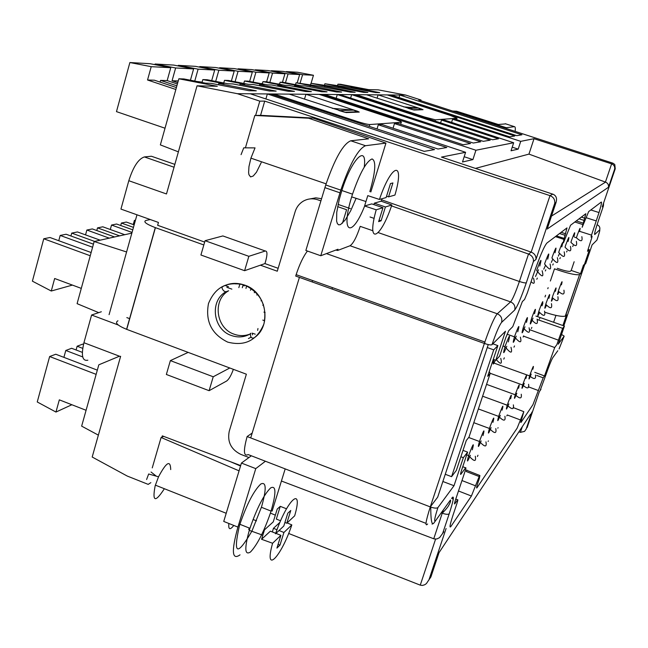 <?xml version="1.0" encoding="UTF-8"?>
<svg xmlns="http://www.w3.org/2000/svg" width="648" height="648" viewBox="0 0 648 648"><rect width="100%" height="100%" fill="white"/><g stroke="black" fill="none" stroke-linecap="round" stroke-linejoin="round"><path stroke-width="0.97" d="M475.454 168.399L528.954 154.111L605.532 182.12C607.8 183.076 608.788 184.785 608.48 187.248L614.66 169.079L615.252 168.747L614.774 164.495L612.911 163.174L418.827 100.059L421.038 100.043L405.761 95.086L399.8 95.037L521.932 134.784L516.731 135.667L391.044 94.964L389.189 94.948L514.836 135.983L509.684 136.858L454.839 119.07L452.588 119.24L520.725 141.345L534.017 138.704L611.599 163.855L612.887 163.174M178.386 151.851L160.356 144.893L178.856 78.781L183.902 78.951L205.635 83.179L211.005 83.325L249.051 90.72L256.308 90.825L218.773 83.535L223.892 83.681L202.84 79.599L207.085 79.736L227.983 83.795L232.916 83.924L269.511 91.02L276.17 91.117L240.06 84.127L244.766 84.256L224.5 80.328L228.404 80.465L248.54 84.362L253.085 84.483L288.328 91.295L294.467 91.384L259.67 84.661L264.019 84.783L244.474 81.008L248.087 81.138L267.502 84.88L271.706 84.993L305.694 91.546L311.38 91.627L277.806 85.163L281.831 85.277L262.958 81.64L266.312 81.753L285.055 85.358L288.959 85.471L321.781 91.781L327.054 91.854L294.613 85.625L298.355 85.73L280.114 82.223L283.233 82.328L301.352 85.811L304.981 85.909L336.709 92L341.618 92.073L296.079 82.766L319.91 86.322L350.617 92.202L355.185 92.267L310.975 83.276L333.841 86.702L363.585 92.389L367.861 92.453L324.899 83.746L346.874 87.059L375.727 92.567L379.728 92.624L351.176 87.18L354.035 87.261L337.94 84.191L340.54 84.281L368.574 89.618L378.165 89.837L405.761 95.086M178.856 78.781L217.299 86.265L197.041 85.811L237.354 93.685L305.953 94.26L357.558 111.254L359.235 112.088L346.105 112.582L289.219 94.114M389.019 95.499L389.189 94.948L305.953 94.26L304.495 99.16M399.022 97.548L399.8 95.037L391.044 94.964M174.045 167.225L144.399 156.929C138.445 158.857 133.245 166.779 128.806 180.711L120.941 209.085L158.444 222.45L157.642 225.293L204.663 242.077M278.154 268.304L264.935 263.59L265.68 261.112C267.478 254.332 267.349 250.962 265.299 251.003L248.848 256.316L244.596 270.694L200.921 255.004L205.06 240.7L222.863 235.937L224.176 236.407M310.133 198.904L315.803 197.834L321.546 198.717M338.102 204.412L350.39 208.64M237.354 93.685L259.791 101.145L255.628 115.441M128.806 180.711L166.487 193.963L197.041 85.811M337.649 206.639L346.583 209.717L342.444 223.228M312.158 281.937L312.587 280.535M370.834 191.978L385.949 143.103L365.529 145.719C358.174 148.886 349.936 163.693 340.808 190.131L325.733 184.972L305.856 250.484L320.76 255.741L337.997 249.245L337.624 250.468L350.058 245.746C353.249 243.583 356.635 237.119 360.199 226.355L372.827 230.729M325.733 184.972C334.83 158.598 343.173 143.864 350.771 140.786L368.647 138.818L308.691 118.219L254.834 115.457L260.739 115.352L312.854 118.025L308.691 118.219M203.828 244.96L155.293 227.61L126.587 329.314C117.426 325.523 114.542 322.688 117.936 320.792M126.587 329.314L246.37 374.204L229.23 431.325C227.189 441.798 231.004 449.461 240.675 454.321L248.962 457.537M320.898 200.872L317.706 199.77C312.579 198.118 307.711 198.62 303.094 201.269C299.222 203.666 296.582 207.101 295.18 211.564L277.279 271.212L260.391 265.178L244.596 270.694M150.279 219.542L146.124 220.401C142.884 221.6 145.938 223.997 155.293 227.61M264.935 263.59L260.391 265.178M248.848 256.316L205.06 240.7M332.035 289.04L332.473 287.631M340.808 190.131L320.76 255.741M385.949 143.103L312.854 118.025M356.108 198.329L350.698 210.738L345.222 219.996L340.54 224.597L338.734 224.856L337.406 223.698L336.612 221.138L336.766 212.261L339.22 199.608L341.828 190.512C351.613 158.946 367.286 143.475 364.257 167.022M556.389 235.888L564.181 238.399L567 227.902L546.896 243.049C543.988 246.532 539.46 257.191 533.312 275.027L527.318 292.945L524.54 299.506L522.369 301.539L512.77 326.649L508.737 330.715L505.788 337.64L499.616 356.149L495.801 360.256L505.464 331.25L492.002 344.671C496.085 332.789 499.284 325.361 501.584 322.396L514.682 310.044C517.42 306.464 521.292 297.383 526.298 282.812L533.425 261.468C533.758 258.131 532.138 255.668 528.557 254.065L391.522 205.894M549.99 195.631L531.174 252.129L381.64 199.835M528.557 254.065L531.174 252.129C534.608 253.538 536.204 255.976 535.969 259.451L554.745 203.229L556.033 202.5C557.248 198.491 556.276 195.745 553.117 194.262L441.474 157.091L465.596 152.296L381.85 124.513L378.302 124.772L446.812 147.525L438.016 149.016L270.718 93.96M259.791 101.145L264.724 101.112L549.941 195.615C553.465 197.032 555.069 199.568 554.745 203.229M564.181 238.399L563.088 242.984L563.558 242.595L570.556 225.229L585.841 213.71L582.163 227.302L588.668 211.58L601.287 202.071C601.96 201.852 601.206 205.351 599.019 212.552L591.494 235.127L591.065 237.136L592.086 236.18L591.673 238.124L587.485 251.294L589.243 249.521L588.862 251.351L584.188 265.137L585.751 263.461L592.061 244.936L596.954 240.068C599.206 233.321 600.129 229.91 599.708 229.838L594.751 234.519C594.119 234.479 595.399 229.692 598.574 220.15L603.418 205.934L603.612 202.946M556.033 202.5L547.568 227.837M265.891 98.958L267.357 93.936L434.525 149.607L424.205 151.357L250.282 93.79M273.796 94.973L274.08 93.992L356.36 121.208C363.018 123.339 367.505 124.448 369.822 124.546L401.266 122.278C402.084 122.075 400.286 121.184 395.855 119.605L319.116 94.365M321.586 95.175L321.821 94.389L470.57 143.492L463.158 144.747L397.726 123.331L394.478 123.566L475.916 150.247L472.91 159.594L462.486 162.008L465.596 152.296M472.91 159.594L464.179 156.727M378.302 124.772L377.023 128.944M475.916 150.247L513.662 142.746L443.912 119.888L441.49 120.066L498.49 138.761L492.545 139.766L353.93 94.657M534.017 138.704L528.954 154.111M520.725 141.345L518.181 149.121L511.045 150.773L513.662 142.746M350.609 98.083L351.653 94.632L490.22 140.162L483.278 141.337L339.738 94.535M336.174 98.237L337.292 94.519L480.767 141.766L473.283 143.03L324.462 94.414M394.478 123.566L393.044 128.223M358.393 112.12L353.549 110.12L332.327 108.346M338.823 110.492L344.793 112.25L358.506 111.748M339.674 110.557L353.549 110.12M356.011 95.329L356.206 94.673L424.659 117.045L435.407 119.815L457.018 118.252L450.433 115.474L387.285 94.932M518.181 149.121L512.22 147.177M377.071 98.196L378.092 94.859L421.095 108.864L423.047 109.698L414.007 110.038L366.533 94.762M422.302 109.731L418.235 108.062L403.623 106.863M408.094 108.321L412.954 109.763L422.399 109.423M408.669 108.37L418.235 108.062M452.588 119.24L451.591 122.407M441.49 120.066L440.608 122.861M614.66 169.079C614.944 166.487 613.931 164.746 611.615 163.863L605.426 182.088M602.47 206.291L602.284 206.834L603.418 205.934M515.152 131.382C515.516 128.191 515.273 126.619 514.415 126.668L506.307 127.713L506.072 128.434M506.307 127.713L454.766 111.318L456.589 111.229L498.32 124.497L505.788 123.873M454.766 111.318L453.244 111.254M452.636 111.051L456.589 111.229M228.841 523.471C228.307 529.659 229.959 530.315 233.79 525.447M248.743 529.546L249.221 528.007M241.429 463.061L255.766 468.625L237.921 527.091L223.738 521.438L241.429 463.061L251.343 455.795M420.827 100.707L421.038 100.043M337.94 84.191L337.478 85.747M350.981 87.845L351.176 87.18M324.899 83.746L324.397 85.415M202.84 79.599L202.022 82.474M224.5 80.328L223.738 82.968M244.474 81.008L243.778 83.438M262.958 81.64L262.31 83.876M280.114 82.223L279.507 84.297M296.079 82.766L295.512 84.686M310.975 83.276L310.441 85.058M119.605 235.848L97.516 227.885L102.813 226.808L124.74 234.706M96.787 230.534L97.516 227.885M243.211 284.634L242.287 287.736M285.476 82.758L288.068 73.929L299.668 74.544L283.298 71.426L271.31 70.729L288.068 73.929M271.188 71.142L271.31 70.729M177.771 82.644L172.076 80.741L178.257 80.927M295.577 84.467L294.127 84.418M297.221 82.806L299.668 74.544M497.867 345.611L487.652 376.31L490.163 373.54L468.998 437.1L466.301 440.486L456.346 470.399L451.575 476.669L493.727 349.855L497.867 345.611L492.853 343.821M286.797 523.22L294.67 515.824C303.734 484.753 287.331 498.968 275.53 533.806L283.792 526.038L287.785 513.216L290.774 510.47L286.797 523.22L284.901 522.466M165.021 128.215L116.478 111.634L129.875 62.54L151.219 66.671L170.756 67.708L167.168 80.595L177.39 84.005M338.216 87.537L338.434 86.832M324.591 87.213L324.818 86.451M255.134 70.243L255.255 69.806L268.07 70.543L284.942 73.759L272.549 73.103L255.255 69.806M245.414 147.841L254.834 115.457M269.827 82.434L272.549 73.103M277.725 83.948L279.604 83.981M282.439 82.304L284.942 73.759M302.592 74.698L313.462 75.273L297.57 72.252L286.327 71.604L302.592 74.698L300.113 83.082M233.369 369.336C231.15 375.476 228.89 379.38 226.581 381.048L209.11 390.687L166.358 374.471L170.367 360.612L188.171 352.391M172.076 80.741L175.64 67.967L193.606 68.923L190.431 80.222M154.913 64.646L155.091 63.998L175.64 67.967M310.003 86.873L310.246 86.054M238.067 68.809L255.928 72.22L269.204 72.924L251.797 69.603L238.067 68.809L237.929 69.279M445.265 474.279L451.575 476.669M83.503 344.38L82.774 344.104L77.136 346.218L76.1 349.985M253.068 82.094L255.928 72.22M261.517 83.722L262.432 83.462M266.62 81.81L269.204 72.924M262.367 83.689L261.614 83.438M260.569 115.352L264.724 101.112M178.143 65.942L178.305 65.343L195.445 66.339L214.699 70.041L211.685 80.636M386.556 196.182L388.565 196.871L394.94 195.072C405.089 160.469 391.967 162.413 379.428 199.446L367.781 195.631L364.581 205.975L371.798 203.893L382.968 207.716L376.213 209.798L364.581 205.975M379.428 199.446L386.127 197.559L390.493 183.546L392.907 182.955L388.565 196.871M278.081 544.377L279.968 545.13L276.923 548.087L280.892 535.345L272.589 543.259C263.663 575.173 280.981 557.483 291.827 524.912L283.921 532.462L279.968 545.13M294.354 86.508L294.613 85.625M249.626 81.429L252.339 72.033L234.357 68.591L219.615 67.74L219.47 68.243M275.708 533.28L270.37 531.166L261.573 539.29L272.589 543.259M275.975 533.385L280.892 535.345M235.07 81.753L238.075 71.28L252.339 72.033M219.615 67.74L238.075 71.28M261.193 162.656L256.446 172.247L253.23 176.021L250.582 176.912L248.945 174.725L248.605 172.554L248.97 166.512L250.914 158.153L255.037 147.89L243.753 147.833L241.064 154.645M129.6 318.638L126.83 317.601M96.139 374.358L49.645 356.53L55.76 354.237L97.322 370.146M86.087 410.281L59.324 399.848L55.955 412.055L37.244 401.963L49.645 356.53M557.288 268.304C564.335 270.767 568.717 271.739 570.434 271.229L571.204 270.443L580.559 273.642L583.532 264.919M571.204 270.443L574.152 261.735M167.168 80.595L160.591 80.392L176.88 85.844M176.394 87.561L154.418 80.206L147.542 80.004L175.859 89.489M277.522 86.119L277.806 85.163M225.804 291.835L223.86 290.984C221.592 288.473 221.478 286.878 223.511 286.189C230.024 282.884 237.047 282.52 244.571 285.088C266.36 291.73 272.371 325.555 254.332 337.721C249.375 339.86 250.355 331.501 250.784 333.607C244.693 337.244 238.221 337.875 231.36 335.502C213.046 329.63 209.345 300.947 225.804 291.835L228.623 290.774C212.236 299.838 215.914 328.366 234.139 334.206C239.509 336.118 244.79 336.077 249.982 334.084M261.573 539.29L264.489 529.837L273.254 521.875L277.223 509.061L280.276 506.347L286.489 508.785M215.687 81.405L218.862 70.259L234.22 71.069L231.36 81.032M199.592 67.133L199.746 66.59L218.862 70.259M310.481 84.912L309.525 84.888M311.081 83.276L313.462 75.273M219.64 82.175L222.386 82.709M199.746 66.59L215.622 67.505L234.22 71.069M271.188 510.681L270.419 513.086C263.89 531.838 257.248 544.806 250.493 551.991C244.717 555.701 244.32 548.491 249.294 530.364L249.942 528.298C256.883 508.186 263.785 494.724 270.653 487.904C276.137 485.15 276.307 492.747 271.188 510.681M287.153 522.887L291.827 524.912M259.37 85.698L259.67 84.661M135.311 220.741L134.395 220.417L133.245 224.54M277.004 529.716L273.456 528.314L279.952 522.32M283.921 532.462L279.029 530.518M194.756 81.065L198.11 69.158L214.699 70.041M178.305 65.343L198.11 69.158M262.829 305.321L263.436 304.511M196.96 81.494L202.119 82.142M82.725 356.935L65.796 350.471L71.628 348.284L82.337 352.366M93.433 244.166L66.12 234.244L60.183 235.443L58.766 240.716M239.736 85.253L240.06 84.127M120.714 225.496L121.395 223.05L126.311 222.053L134.16 224.864M134.395 220.417L135.464 220.199M155.091 63.998L173.656 65.075L193.606 68.923M163.968 489.337C155.083 502.84 152.142 501.674 155.156 485.838L158.525 476.807C166.39 462.073 170.448 459.667 170.708 469.589M218.425 84.767L218.773 83.535M147.542 80.004L151.219 66.671M129.875 62.54L150.044 63.707L170.756 67.708M160.007 82.077L160.591 80.392M98.366 435.14L81.648 426.133L98.812 364.816M110.298 229.505L111.529 225.042L116.599 224.022L132.775 229.829M83.924 342.727L120.544 356.619L83.924 342.727C81.008 355.517 82.32 361.341 87.853 360.199M101.331 311.761L91.603 315.017L118.252 325.004M84.013 342.403L91.603 315.017M120.633 356.295L92.186 457.026L127.243 476.053L148.198 484.38L150.846 482.647M240.667 465.572L162.324 435.869L161.951 437.133M229.789 367.991L213.224 376.772L209.11 390.687M213.224 376.772L170.367 360.612M136.971 214.804L109.083 314.653M364.662 205.999C351.597 239.015 340.305 233.523 351.67 196.879L352.512 194.165C359.843 173.048 366.355 161.312 372.057 158.938C376.294 160.817 375.548 171.712 369.83 191.622M490.163 373.54L489.264 371.474M487.264 347.547L493.727 349.855M495.801 360.256L493.298 359.356M381.178 201.188L391.838 204.987L385.422 206.963L374.325 203.164L381.178 201.188L382.004 198.717M373.88 204.606L374.325 203.164M370.04 216.983L374.139 218.392M379.104 220.101L381.105 220.79L378.626 221.64L382.968 207.716M385.422 206.963L381.105 220.79M376.213 209.798C366.055 245.827 380.295 239.728 391.838 204.987M280.616 520.773L276.323 519.08L280.276 506.347M272.33 531.943L273.456 528.314M562.893 325.523L566.53 314.847L565.25 316.159C561.938 316.913 555.093 315.592 544.701 312.206M553.619 322.275L555.952 315.398M584.674 264.619L563.809 325.847M565.429 316.224L579.547 274.76L580.559 273.642M565.25 316.159L579.547 274.76M550.371 281.021L554.486 268.823C566.789 273.173 575.084 275.125 579.361 274.703M144.399 156.929L151.389 156.241L153.876 157.1M443.848 531.806L439.555 537.662L436.882 538.958L434.192 538.934L281.426 481.027L272.128 511.094M530.607 414.113L439.004 552.695L430.936 576.85L426.392 583.597L424.675 584.788L422.366 585.444L420.236 585.136L288.619 533.458M131.852 233.126L94.163 241.51L77.096 303.661L98.723 312.636M72.414 285.088L51.273 291.017L32.4 281.167L43.756 238.772L49.977 237.508L91.141 252.526M92.591 247.236L60.183 235.443M81.292 288.384L54.659 278.502L51.273 291.017M256.511 520.854L253.028 519.485M132.054 232.421L111.529 225.042M264.668 320.768L262.796 320.08M257.637 330.375L257.969 328.528M248.419 338.531L251.124 337.179M114.591 236.966L92.34 228.93L86.864 230.04L85.544 234.884M237.168 283.484L235.929 283.946L234.446 283.403M109.285 238.148L86.864 230.04M43.756 238.772L90.25 255.758M239.963 283.848L238.837 287.631M99.355 364.589L119.467 356.206M254.761 291.268L254.316 292.75M71.871 404.741L55.955 412.055M261.752 300.526L260.998 300.842M257.224 293.779L256.843 295.051M63.901 357.356L65.796 350.471M82.725 348.349L77.136 346.218M94.163 241.51L126.587 251.975M251.335 288.554L250.452 290.231M245.973 288.457L246.564 285.881M133.464 227.375L121.395 223.05M526.379 428.749L524.548 431.39L520.352 432.362L518.894 431.827M476.604 487.636L476.969 487.782C476.28 488.624 476.572 487.029 477.851 482.979L479.334 478.564L479.901 475.519L479.188 476.539L471.412 496.028L458.484 490.982M240.53 466.017L230.161 461.587M476.969 487.782L517.136 428.158L523.819 411.658L513.127 407.56M492.002 344.671C491.038 345.182 488.665 344.833 484.866 343.618L484.372 343.448L430.288 506.906L247.123 436.541L252.185 433.058M426.003 523.365L248.176 454.572C243.583 456.816 243.235 450.805 247.123 436.541M250.711 437.918L299.408 277.385L295.715 276.064L296.144 274.663C299.579 264.246 303.337 256.373 307.436 251.043M251.813 531.271C237.055 556.478 232.916 554.664 239.404 525.828L239.881 524.289C246.807 504.209 253.765 490.795 260.755 484.04C266.36 481.343 266.62 488.957 261.541 506.882L252.064 530.769M539.217 392.064L527.124 427.599M520.757 422.375L523.819 411.658M335.802 250.071L337.624 250.468M350.058 245.746L510.6 301.887L497.267 313.77C494.311 317.342 490.18 326.762 484.85 342.014L484.372 343.448L484.858 342.978M488.252 344.566L437.692 497.129L430.288 506.906L430.766 507.084C434.476 508.291 436.865 508.445 437.935 507.546C434.492 518.343 433.779 522.612 435.812 520.368L450.141 500.442M523.608 336.174L554.712 347.547L544.506 375.945L534.778 372.341M439.004 552.695L438.801 553.319M100.157 240.181L77.452 231.944L71.717 233.11L70.932 235.994M151.041 472.028L156.322 476.175M430.936 576.85L430.07 578.202M536.706 375.427L543.186 377.825L532.931 404.708L520.976 422.455M442.868 481.496L454.005 485.725L463.344 457.69L467.613 452.134L463.004 450.392M467.613 452.134L461.627 470.084C460.534 473.469 460.274 474.879 460.841 474.296L465.612 467.848L462.745 466.714M537.168 319.472L562.65 328.35L564.416 326.057L535.912 316.062M450.02 526.071L450.927 526.443C449.258 528.476 449.898 524.888 452.847 515.67L456.897 503.569C457.885 500.475 458.112 499.235 457.561 499.851L455.763 499.13M543.186 377.825L544.506 375.945M564.416 326.057L558.236 344.177L564.173 336.126L561.549 334.457M71.717 233.11L94.6 241.412M224.994 285.42L228.493 286.691M454.491 503.674L454.791 503.796C454.232 504.436 454.459 503.148 455.487 499.948L464.867 471.882C465.904 468.642 466.155 467.297 465.612 467.848M463.344 457.69L460.882 456.767M163.725 436.396L161.101 437.481L239.071 470.845M554.712 347.547L556.826 344.696L562.65 328.35M450.927 526.443L471.412 496.028M454.791 503.796L457.561 499.851M454.005 485.725L437.935 507.546M281.426 481.027L285.185 468.885M146.602 479.512L148.667 473.996L158.525 476.807M557.798 350.73L552.776 357.704C551.262 360.296 548.864 366.314 545.584 375.751L540.059 390.655M152.248 467.897L161.101 437.481M237.921 527.091C231.255 551.31 231.96 560.569 240.027 554.85M265.413 461.238L255.766 468.625M252.38 334.87L252.469 333.274M227.675 342.112C211.613 334.166 205.214 321.319 208.478 303.572C215.225 287.024 227.262 280.843 244.588 285.039C260.885 292.985 267.341 305.929 263.955 323.879C256.973 340.435 244.879 346.51 227.675 342.112M126.716 329.362L155.423 227.659M222.863 235.937L265.299 251.003M324.899 187.653L339.965 192.812M365.529 145.719L350.771 140.786M533.425 261.468L535.969 259.451M615.252 168.747L602.284 206.834M547.163 229.036L608.48 187.248M552.793 194.141L549.941 195.615M356.36 121.208L356.1 122.059M369.255 126.392L369.822 124.546M401.266 122.278L400.642 124.286M457.018 118.252L456.573 119.637M435.019 121.046L435.407 119.815M424.659 117.045L424.481 117.612M605.532 182.12L551.489 216.084M505.327 123.728L514.415 126.668M472.303 449.834C474.385 441.709 473.259 443.362 468.917 454.791L468.65 455.601C466.576 462.899 467.151 462.794 470.351 455.285M477.973 455.22L477.414 456.524L477.973 455.22M568.102 241.445C569.722 235.175 568.928 236.382 565.712 245.057L565.024 247.196C569.803 252.299 571.625 252.031 570.483 246.402M548.921 298.283C550.476 292.232 549.642 293.576 546.402 302.3L545.754 304.301C544.328 309.274 544.571 309.574 546.466 305.2M510.624 398.828C512.171 392.729 511.232 394.3 507.789 403.534L507.246 405.203C505.699 410.8 506.234 410.362 508.858 403.906M504.338 357.809L503.763 359.122L504.338 357.809M537.322 278.081L536.795 279.288L537.322 278.081M494.011 359.616C492.52 365.326 492.99 365.496 495.437 360.126M573.974 236.358C575.481 230.542 574.703 231.765 571.649 240.035L570.904 242.328C575.586 246.993 577.4 246.669 576.356 241.356M513.969 347.174L514.512 345.935L513.969 347.174M579.466 231.611C580.851 226.209 580.098 227.456 577.198 235.337L576.404 237.784C580.981 242.052 582.787 241.672 581.839 236.642M508.34 341.933C510.632 333.153 509.62 334.441 505.302 345.781L505.011 346.68C502.743 354.796 503.342 354.667 506.817 346.291M566.619 251.983L567.057 250.97L566.619 251.983M561.792 246.912C563.558 240.149 562.731 241.331 559.337 250.452L558.706 252.404C563.639 257.969 565.461 257.774 564.173 251.821M558.317 256.146L559.491 253.457M560.293 257.612L559.856 258.674L560.293 257.612M547.698 259.168C549.755 251.286 548.888 252.404 545.081 262.521L544.587 264.028C549.82 270.637 551.634 270.605 550.055 263.93M506.768 415.895L507.06 415.49L506.768 415.895M539.776 266.053C542.012 257.54 541.112 258.625 537.071 269.301L536.665 270.548C542.198 277.538 544.02 277.603 542.125 270.734M535.507 276.485L538.512 269.771M483.027 435.553C484.963 427.996 483.894 429.624 479.812 440.429L479.463 441.49C477.536 448.319 478.094 448.116 481.14 440.891M488.446 440.915L488.098 441.393L488.446 440.915M572.711 246.556L573.115 245.576L572.711 246.556M565.218 235.337L559.548 233.515M466.179 471.331L466.779 469.954L466.179 471.331M555.393 291.333C556.835 285.711 556.025 287.056 552.955 295.366L552.25 297.529C550.946 302.114 551.165 302.381 552.914 298.331M531.878 327.394L531.384 328.52L531.878 327.394M523.139 337.041L523.657 335.858L523.139 337.041M517.768 331.776C519.89 323.636 518.918 324.94 514.86 335.664L514.48 336.839C512.382 344.396 512.973 344.161 516.262 336.134M525.949 378.44C527.294 373.143 526.419 374.682 523.325 383.057L522.685 385.025C521.34 389.934 521.859 389.391 524.256 383.381M534.519 313.762C536.333 306.755 535.434 308.075 531.822 317.723L531.295 319.359C529.489 325.92 530.064 325.507 533.029 318.119M492.934 422.366C494.732 415.336 493.703 416.939 489.856 427.186L489.443 428.466C487.644 434.857 488.195 434.565 491.095 427.607M498.118 427.712L497.794 428.15L498.118 427.712M553.238 263.898L552.76 265L553.238 263.898M561.443 284.837C562.78 279.612 561.986 280.965 559.07 288.895L558.325 291.195C557.126 295.415 557.329 295.658 558.941 291.916M526.468 322.421C528.428 314.871 527.496 316.175 523.673 326.341L523.211 327.758C521.267 334.797 521.851 334.473 524.969 326.778M539.42 319.059L539.881 317.974L539.42 319.059M518.554 388.282C519.996 382.595 519.089 384.151 515.824 392.947L515.233 394.77C513.791 400.01 514.318 399.516 516.829 393.287M541.979 305.743C543.656 299.23 542.789 300.559 539.379 309.728L538.788 311.558C537.241 316.961 537.492 317.285 539.557 312.555M532.875 369.239C534.122 364.289 533.28 365.82 530.331 373.815L529.651 375.913C528.395 380.514 528.914 379.914 531.214 374.115M502.103 410.16C503.771 403.615 502.791 405.203 499.154 414.923L498.677 416.405C497.008 422.383 497.551 422.018 500.305 415.311M584.14 220.425L579.069 218.805M576.25 220.936L583.216 223.155M596.298 220.936L586.059 217.679M548.135 287.671L547.787 288.7M545.592 295.221L545.017 296.922M542.87 303.296L542.028 305.799M555.012 252.809C556.915 245.511 556.073 246.661 552.485 256.26L551.918 258.001C556.956 264.068 558.779 263.947 557.385 257.645M428.887 580.033L446.091 528.517M435.586 539.12L420.26 585.144M545.332 270.945L545.835 269.795L545.332 270.945M151.389 156.241L174.847 164.373M522.345 426.603L520.385 432.37M461.967 480.549L475.6 485.838M507.222 414.971L520.433 419.953M430.288 506.906C425.712 521.348 424.821 527.043 427.623 523.989M526.298 282.812C525.407 283.144 523.098 282.698 519.38 281.483C515.614 292.459 512.681 299.263 510.6 301.887C514.172 303.548 515.533 306.261 514.682 310.044M501.584 322.396C502.475 318.403 501.034 315.527 497.267 313.77L326.422 253.611M231.887 289.138L226.832 287.307M552.088 358.935L552.776 357.704M443.305 509.944L433.747 538.788M441.248 512.811L442.26 513.208C445.84 514.455 448.157 514.642 449.21 513.767C453.479 500.564 454.442 495.21 452.11 497.705M432.078 524.119L433.666 523.3L435.812 520.368M466.301 471.55L479.188 476.539M479.901 475.519L466.73 470.31M299.408 277.385L484.372 343.448M526.152 429.106L531.943 412.079M528.509 254.048L519.38 281.483L378.286 232.624M597.359 224.848L597.164 224.775C599.408 225.779 600.259 227.472 599.708 229.838M540.959 389.343L539.347 391.708M559.07 348.956L564.173 336.126M442.56 533.701L449.21 513.767M507.222 405.3L501.074 402.943M528.314 386.799L538.553 390.614M529.375 329.581L558.608 340.232M453.3 498.96L451.672 498.312M551.327 262.399L552.76 259.176M543.753 269.163L545.511 265.34M482.614 396.203L507.246 405.203C512.114 409.868 514.148 409.755 513.354 404.862M503.01 345.967L505.011 346.68C510.689 353.711 512.681 353.913 510.989 347.304M574.517 237.144L576.404 237.784M250.914 158.153L326.098 183.846M507.044 334.198L514.48 336.839C519.971 343.327 521.94 343.424 520.393 337.146M489.904 373.183L522.685 385.025C527.286 389.059 529.254 388.824 528.59 384.321M275.327 515.168L270.419 513.086M262.748 535.191L249.294 530.364M263.922 312.117L265.113 312.555M558.325 291.195C562.877 295.245 564.748 294.913 563.922 290.183M155.366 485.15L226.209 513.281M531.295 319.359C536.301 324.996 538.237 324.915 537.087 319.132M486.559 384.361L515.233 394.77C519.971 399.103 521.972 398.925 521.235 394.235M341.828 190.512L352.512 194.165M565.696 233.798L561.119 232.332M563.882 239.355L555.417 236.625M584.836 218.206L581.345 217.096M590.822 209.96L599.019 212.552M579.555 231.304L591.511 235.127M365.869 201.512L351.67 196.879M523.211 327.758C528.509 333.744 530.461 333.761 529.068 327.783M538.788 311.558C543.68 316.759 545.592 316.605 544.531 311.105M261.419 507.279L271.058 511.086M441.401 512.6L442.341 512.965C442.26 513.305 447.493 507.878 448.619 505.578C450.32 502.686 450.927 500.831 450.441 500.021M296.144 274.663L484.85 342.014L484.866 343.618M255.263 334.182L252.048 333.129M582.779 224.532L574.833 221.997M244.361 285.865L242.992 285.363M453.284 499.065L451.615 498.393M433.666 523.3C431.722 525.301 430.758 519.89 430.766 507.084M468.69 437.489L479.463 441.49C484.825 447.29 486.98 447.42 485.943 441.863M473.793 422.682L489.443 428.466C494.627 433.86 496.741 433.901 495.777 428.579M492.261 362.467L493.209 362.815M494.035 363.107L529.651 375.913C534.163 379.639 536.099 379.355 535.467 375.046M478.37 408.945L498.677 416.405C503.69 421.419 505.764 421.378 504.897 416.275M239.881 524.289L249.942 528.298M466.698 454.872L468.65 455.601C474.198 461.838 476.41 462.056 475.284 456.265M531.093 281.661C534.195 284.675 535.005 283.492 533.515 278.13M496.328 359.697C500.839 364.808 502.313 364.362 500.75 358.368M545.754 304.301C550.5 309.096 552.396 308.877 551.448 303.645M552.25 297.529C556.875 301.944 558.762 301.668 557.896 296.687"/></g></svg>
